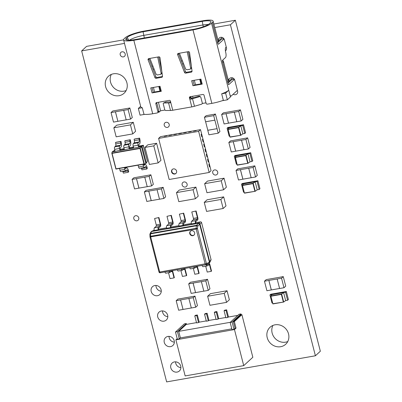 <?xml version="1.0" encoding="UTF-8"?>
<svg xmlns="http://www.w3.org/2000/svg" width="402" height="402" viewBox="0 0 402 402"><rect width="100%" height="100%" fill="white"/><g stroke="black" fill="none" stroke-linecap="round" stroke-linejoin="round"><path stroke-width="0.6" d="M173.413 168.905A2.708 2.477 47.4 0 1 175.91 173.468A2.708 2.477 47.4 0 1 171.835 172.569A2.708 2.477 47.4 0 1 173.413 168.905M176.056 173.317A2.708 2.477 47.4 0 1 172.403 169.342M191.548 230.688A2.643 2.417 -132.6 0 0 190.005 234.26A2.643 2.417 -132.6 0 0 193.98 235.135A2.643 2.417 -132.6 0 0 191.548 230.688M190.563 231.11A2.643 2.417 -132.6 0 0 194.131 234.984M175.584 361.835A5.372 4.914 -132.6 0 0 175.749 363.313A5.372 4.914 -132.6 0 0 180.89 367.604M170.81 367.865A5.372 4.914 -132.6 0 0 174.438 371.845A5.372 4.914 -132.6 0 0 179.403 370.945A5.372 4.914 -132.6 0 0 180.724 366.121A5.372 4.914 -132.6 0 0 177.096 362.142A5.372 4.914 -132.6 0 0 172.131 363.041A5.372 4.914 -132.6 0 0 170.81 367.865M169.046 336.373A5.372 4.914 -132.6 0 0 169.212 337.851A5.372 4.914 -132.6 0 0 174.357 342.142M164.272 342.403A5.372 4.914 -132.6 0 0 167.9 346.383A5.372 4.914 -132.6 0 0 172.865 345.484A5.372 4.914 -132.6 0 0 174.187 340.66A5.372 4.914 -132.6 0 0 170.559 336.68A5.372 4.914 -132.6 0 0 165.594 337.579A5.372 4.914 -132.6 0 0 164.272 342.403M162.508 310.912A5.372 4.914 -132.6 0 0 162.674 312.394A5.372 4.914 -132.6 0 0 167.82 316.681M157.735 316.942A5.372 4.914 -132.6 0 0 161.363 320.922A5.372 4.914 -132.6 0 0 166.327 320.022A5.372 4.914 -132.6 0 0 167.649 315.203A5.372 4.914 -132.6 0 0 164.021 311.218A5.372 4.914 -132.6 0 0 159.056 312.123A5.372 4.914 -132.6 0 0 157.735 316.942M155.971 285.45A5.372 4.914 -132.6 0 0 156.142 286.933A5.372 4.914 -132.6 0 0 161.282 291.219M151.197 291.48A5.372 4.914 -132.6 0 0 154.825 295.465A5.372 4.914 -132.6 0 0 159.79 294.56A5.372 4.914 -132.6 0 0 161.112 289.741A5.372 4.914 -132.6 0 0 157.483 285.762A5.372 4.914 -132.6 0 0 152.519 286.661A5.372 4.914 -132.6 0 0 151.197 291.48M133.806 218.703A2.683 2.457 -132.6 0 0 138.102 220.241A2.683 2.457 -132.6 0 0 136.951 215.839A2.683 2.457 -132.6 0 0 133.806 218.703M164.232 125.283A2.683 2.457 -132.6 0 0 168.533 126.826A2.683 2.457 -132.6 0 0 167.378 122.424A2.683 2.457 -132.6 0 0 164.232 125.283M182.141 184.935A2.683 2.457 -132.6 0 0 186.438 186.478A2.683 2.457 -132.6 0 0 185.287 182.076A2.683 2.457 -132.6 0 0 182.141 184.935M212.738 172.915A2.683 2.457 -132.6 0 0 217.035 174.453A2.683 2.457 -132.6 0 0 215.884 170.051A2.683 2.457 -132.6 0 0 212.738 172.915M120.223 54.783A2.683 2.457 -132.6 0 0 124.519 56.325A2.683 2.457 -132.6 0 0 123.364 51.923A2.683 2.457 -132.6 0 0 120.223 54.783M111.314 74.42A11.547 10.563 -132.6 0 0 110.535 82.073A11.547 10.563 -132.6 0 0 126.138 90.53M105.595 86.621A11.547 10.563 -132.6 0 0 113.394 95.179A11.547 10.563 -132.6 0 0 124.072 93.244A11.547 10.563 -132.6 0 0 126.916 82.877A11.547 10.563 -132.6 0 0 119.113 74.32A11.547 10.563 -132.6 0 0 108.434 76.254A11.547 10.563 -132.6 0 0 105.595 86.621M272.928 325.434A11.547 10.563 -132.6 0 0 272.154 333.082A11.547 10.563 -132.6 0 0 287.757 341.544M267.209 337.635A11.547 10.563 -132.6 0 0 275.013 346.192A11.547 10.563 -132.6 0 0 285.691 344.258A11.547 10.563 -132.6 0 0 288.536 333.891A11.547 10.563 -132.6 0 0 280.732 325.334A11.547 10.563 -132.6 0 0 270.054 327.268A11.547 10.563 -132.6 0 0 267.209 337.635M157.056 189.689L148.79 191.116L151.237 200.638L146.81 201.437L144.368 191.915L146.092 190.327L163.177 187.327L165.619 196.849L163.895 198.442L159.504 199.211L157.056 189.689L161.448 188.92L163.895 198.442M188.709 283.867L193.101 283.093L195.548 292.616L191.151 293.39L188.709 283.867L190.432 282.279L207.517 279.279L209.96 288.802L208.236 290.39L203.844 291.164L201.397 281.641L205.789 280.867L207.517 279.279M176.187 300.701L180.578 299.927L183.026 309.45L178.634 310.223L176.187 300.701L177.915 299.108L194.995 296.113L197.442 305.636L195.714 307.223L191.322 307.992L188.875 298.47L193.272 297.701L194.995 296.113M248.717 168.227L240.451 169.654L242.898 179.176L238.471 179.98L236.029 170.458L237.753 168.865L254.838 165.865L257.28 175.393L255.556 176.98L251.165 177.749L248.717 168.227L253.109 167.458L255.556 176.98M144.775 177.166L136.509 178.594L138.956 188.116L134.529 188.915L132.087 179.392L133.811 177.805L150.896 174.805L153.338 184.327L151.614 185.915L147.217 186.689L144.775 177.166L149.167 176.393L151.614 185.915M111.042 112.575L115.434 111.801L117.881 121.324L113.49 122.097L111.042 112.575L112.771 110.987L129.851 107.987L132.298 117.51L130.57 119.098L126.178 119.871L123.731 110.349L128.122 109.575L129.851 107.987M204.427 117.268L213.703 115.64L214.859 120.148L205.588 121.776L204.427 117.268L206.156 115.675L215.427 114.047L219.929 131.59L218.206 133.183L208.929 134.811L207.774 130.298L217.045 128.67L218.206 133.183M210 199.281L207.08 199.794L204.256 202.392L206.573 211.412L209.502 210.899M210.01 199.271L223.678 196.879L225.994 205.899L223.17 208.502L209.507 210.904M210.382 180.588L207.467 181.101L204.638 183.699L206.955 192.719L223.552 189.804L226.376 187.206L224.06 178.186L210.392 180.578M192.97 187.628L179.307 190.035L176.483 192.633L178.8 201.653L195.392 198.744L198.221 196.141L195.905 187.121L192.975 187.633M156.599 143.268L160.976 160.308L158.147 162.905L149.363 164.448L144.986 147.408L147.815 144.81L156.599 143.268L153.775 145.866L158.147 162.905M241.527 140.223L233.26 141.65L235.708 151.172L231.281 151.971L228.838 142.449L230.562 140.861L247.647 137.861L250.089 147.383L248.366 148.971L243.974 149.745L241.527 140.223L245.918 139.449L248.366 148.971M234.336 112.213L226.07 113.64L228.517 123.163L224.09 123.967L221.648 114.444L223.371 112.851L240.456 109.857L242.898 119.379L241.175 120.967L236.783 121.736L234.336 112.213L238.728 111.444L241.175 120.967M277.154 278.983L268.888 280.41L271.335 289.932L266.908 290.731L264.466 281.209L266.189 279.621L283.274 276.621L285.721 286.144L283.993 287.731L279.601 288.505L277.154 278.983L281.546 278.209L283.993 287.731M119.6 124.675L133.268 122.283L130.444 124.881L127.514 125.399L113.846 127.796L116.67 125.198L119.59 124.685M133.268 122.283L135.585 131.303L132.76 133.906L130.444 124.881M241.18 314.786L240.959 313.927L239.004 314.269L230.155 322.419L232.004 329.635L233.959 329.293L235.059 328.283L233.386 321.766L240.919 314.831L241.893 314.66L252.833 357.262L243.728 365.639L234.466 329.555L236.034 328.107L234.361 321.595L241.893 314.66M164.624 135.936L160.493 136.665L158.609 138.399L169.162 179.493L209.186 172.468L211.07 170.734L209.975 166.478M166.609 135.941L167.081 135.494L164.639 135.926L164.167 136.368L166.609 135.941L167.081 135.494L179.267 133.369M178.81 133.791L181.247 133.363L181.724 132.926L179.282 133.353L178.81 133.801L184.151 132.509M186.603 132.067L184.161 132.499L183.689 132.931L186.131 132.514L186.603 132.067L186.131 132.504L183.689 132.931M189.03 131.655L186.603 132.077M191.483 131.213L189.046 131.64L188.568 132.077L191.01 131.66L191.483 131.213L191.01 131.65L188.568 132.077M193.91 130.796L191.488 131.223M196.367 130.354L193.925 130.781L193.452 131.218L195.895 130.801L196.367 130.354L195.89 130.791L193.452 131.218M202.894 138.906L202.422 139.343L203.065 141.851L203.548 141.414L200.518 129.635L196.367 130.364M204.362 146.861L203.719 144.353L204.191 143.921L203.708 144.358L204.352 146.861L204.834 146.423L203.543 141.419M205.648 151.871L205.005 149.368L205.482 148.931L204.995 149.368L205.638 151.876L206.125 151.438L204.829 146.434M208.045 158.956L207.568 159.393L208.211 161.9L208.698 161.458L206.115 151.443M209.507 166.91L208.864 164.403L209.341 163.966L208.859 164.403L209.502 166.91L209.985 166.473L208.688 161.468M142.956 164.317L143.413 166.096A2.015 0.698 80 0 0 144.363 167.528A2.015 0.698 80 0 0 144.504 167.453L145.393 166.634A2.015 0.698 -100 0 1 145.534 166.559A2.015 0.698 -100 0 1 146.398 167.694L146.82 169.016L147.338 168.167L146.946 166.91A4.03 1.402 80 0 0 145.197 164.564A4.03 1.402 80 0 0 144.916 164.714L144.313 165.272A1.005 0.352 -100 0 1 144.243 165.307A1.005 0.352 -100 0 1 143.765 164.589L143.665 164.192M124.364 167.584L124.821 169.363A2.015 0.698 80 0 0 125.766 170.795A2.015 0.698 80 0 0 125.906 170.719L126.801 169.9A2.015 0.698 -100 0 1 126.942 169.825A2.015 0.698 -100 0 1 127.801 170.961L128.228 172.282L128.74 171.428L128.349 170.177A4.03 1.402 80 0 0 126.605 167.83A4.03 1.402 80 0 0 126.318 167.981L125.715 168.533A1.005 0.352 -100 0 1 125.645 168.574A1.005 0.352 -100 0 1 125.173 167.855L125.072 167.458M158.403 230.341L158.252 229.763A2.116 0.734 -100 0 1 158.368 227.18L154.363 227.884A2.116 0.734 -100 0 0 154.252 230.467L154.398 231.044L158.403 230.341L158.569 229.477A1.055 0.367 -100 0 1 158.624 228.185L160.443 226.507A2.116 0.734 80 0 0 160.559 223.924L158.911 217.512L154.594 218.502L158.911 217.512M195.593 223.808L195.442 223.236A2.116 0.734 -100 0 1 195.558 220.653L191.558 221.356A2.116 0.734 -100 0 0 191.442 223.934L191.588 224.512L195.593 223.808L195.905 223.522L195.759 222.944A1.055 0.367 -100 0 1 195.814 221.653L197.638 219.979A2.116 0.734 80 0 0 197.749 217.397L196.101 210.98L191.784 211.97L196.101 210.98M158.418 230.326L183.196 225.989L183.508 225.698L183.362 225.12A1.055 0.367 -100 0 1 183.418 223.829L185.237 222.155A2.116 0.734 80 0 0 185.352 219.572L183.704 213.155L179.387 214.15L183.704 213.155M197.307 266.26A2.116 0.734 -100 0 1 197.488 266.833L199.136 273.249L198.819 273.541L194.819 274.239L193.317 268.395M184.905 268.441A2.116 0.734 -100 0 1 185.091 269.013L186.739 275.425L186.422 275.717L182.423 276.42L180.92 270.571M170.815 228.15L170.966 227.296A1.055 0.367 -100 0 1 171.021 226.004L172.84 224.331A2.116 0.734 80 0 0 172.955 221.748L171.307 215.331L166.991 216.326L171.307 215.331M172.508 270.616A2.116 0.734 -100 0 1 172.694 271.189L174.342 277.601L174.026 277.893L170.026 278.596L168.523 272.747M209.146 263.225A2.116 0.734 -100 0 1 209.884 264.657L211.532 271.074L211.216 271.36L207.216 272.064L205.713 266.219M213.372 293.148L210.452 293.661L207.628 296.259L209.944 305.279L226.542 302.369L229.366 299.766L227.05 290.746L213.382 293.138M225.421 50.878A3.171 2.899 -132.6 0 0 225.678 50.672A3.171 2.899 -132.6 0 0 226.457 47.823L224.396 39.803A3.171 2.899 -132.6 0 0 222.256 37.451A3.171 2.899 -132.6 0 0 219.321 37.984A3.171 2.899 -132.6 0 0 218.542 40.833L218.768 41.713M233.17 94.214A3.171 2.899 -132.6 0 0 236.808 94.038A3.171 2.899 -132.6 0 0 237.592 91.189L234.778 80.239A3.171 2.899 -132.6 0 0 232.637 77.887A3.171 2.899 -132.6 0 0 229.703 78.42A3.171 2.899 -132.6 0 0 228.924 81.269L229.14 82.108M124.499 43.391L81.656 50.913L166.639 381.9L315.404 355.78L230.416 24.793L214.768 27.542M243.511 124.736L245.572 132.755L244.788 133.479L242.728 125.459L227.11 128.203L227.894 127.479L243.511 124.736L242.728 125.459M250.702 152.745L252.763 160.765L251.979 161.483L249.918 153.469L234.301 156.207L235.085 155.484L250.702 152.745L249.918 153.469M120.58 149.981L120.309 148.906A1.005 0.352 -100 0 1 120.359 147.68L120.967 147.122A4.03 1.402 80 0 0 121.303 142.745L121.027 141.388L116.168 142.238L115.495 142.479L115.781 143.931A2.015 0.698 80 0 1 115.605 146.077L114.711 146.896A2.015 0.698 -100 0 0 114.605 149.358L115.123 151.383L124.313 149.323M139.177 146.715L138.901 145.645A1.005 0.352 -100 0 1 138.956 144.413L139.559 143.856A4.03 1.402 80 0 0 139.901 139.479L139.625 138.122L134.765 138.976L134.092 139.213L134.379 140.665A2.015 0.698 80 0 1 134.198 142.81L133.308 143.635A2.015 0.698 -100 0 0 133.198 146.092L133.72 148.117L138.579 147.268L139.177 146.715L142.077 146.207L143.353 145.263L139.002 146.026L143.358 145.258L147.444 161.142M129.881 148.348L129.605 147.278A1.005 0.352 -100 0 1 129.66 146.047L130.263 145.489A4.03 1.402 80 0 0 130.605 141.112L130.323 139.755L125.464 140.605L124.796 140.846L125.077 142.298A2.015 0.698 80 0 1 124.901 144.444L124.012 145.263A2.015 0.698 -100 0 0 123.901 147.725L124.424 149.75L133.61 147.695M257.893 180.749L259.953 188.769L259.169 189.493L257.109 181.473L241.491 184.216L242.275 183.493L257.893 180.749L257.109 181.473M196.734 315.56L194.784 315.902L195.412 315.324L197.362 314.982L196.734 315.56L198.538 322.575L198.945 322.203L206.271 320.917M199.206 322.153L197.362 314.982M206.497 313.846L204.543 314.188L205.171 313.61L207.125 313.269L206.497 313.846L208.296 320.861L208.703 320.484L216.03 319.203M208.965 320.439L207.125 313.269M216.256 312.133L214.306 312.475L214.934 311.897L216.884 311.555L216.256 312.133L218.06 319.148L218.467 318.771L225.793 317.485M218.728 318.726L216.884 311.555M226.019 310.419L224.065 310.761L224.693 310.183L226.648 309.841L226.019 310.419L227.818 317.434L228.23 317.057L237.803 315.379M228.487 317.012L226.648 309.841M177.443 331.67L175.488 332.017L184.342 323.866L186.292 323.525L177.443 331.67L179.297 338.891L180.392 337.876L178.719 331.364L186.257 324.429L196.508 322.63M186.513 324.384L186.292 323.525M286.33 291.505L288.39 299.525L287.606 300.244L285.546 292.229L269.928 294.967L270.712 294.244L286.33 291.505L285.546 292.229M315.404 355.78L320.344 351.232L235.361 20.246L213.864 24.019M123.595 39.868L86.596 46.361L81.656 50.913M230.416 24.793L235.361 20.246M226.542 302.369L224.226 293.344L207.628 296.259M224.226 293.344L227.05 290.746M227.11 128.203L229.17 136.223L229.803 136.107M242.813 133.826L244.788 133.479M240.778 125.811L242.833 133.811L240.878 135.263L240.486 135.132L238.562 127.63L228.266 129.439L228.029 129.168L238.823 127.268L240.778 125.811L229.065 127.871L228.034 129.158L230.085 137.162L240.813 135.278M238.823 127.268L238.562 127.63M238.813 127.273L240.868 135.273L230.19 136.936M234.301 156.207L236.361 164.227L236.994 164.117M250.004 161.83L251.979 161.483M246.014 155.272L248.069 163.272L250.024 161.82L247.969 153.82L236.255 155.875L235.225 157.167L246.014 155.272L247.969 153.82M246.004 155.283L245.753 155.639L235.456 157.448L237.275 165.172L248.044 163.282M235.22 157.177L235.456 157.448L235.225 157.167M237.381 164.946L248.059 163.277L247.677 163.137L245.753 155.639M158.368 227.18L160.187 225.507A1.055 0.367 80 0 0 160.242 224.215L158.599 217.799M154.363 227.884L156.187 226.205A1.055 0.367 80 0 0 156.242 224.919L154.594 218.502M195.558 220.653L197.377 218.974A1.055 0.367 80 0 0 197.437 217.683L195.789 211.271M191.558 221.356L193.377 219.678A1.055 0.367 80 0 0 193.432 218.386L191.784 211.97M149.946 234.552A1.055 0.558 -2.1 0 1 149.891 234.391A1.055 0.558 -2.1 0 1 150.544 233.848L150.634 236.27A1.055 0.558 177.9 0 0 149.981 236.813A1.055 0.558 177.9 0 0 150.031 236.979L196.191 229.08L205.171 264.044A1.055 0.367 80 0 0 205.663 264.792A1.055 0.367 80 0 0 205.703 264.777A1.055 0.94 65.6 0 0 206.422 263.611L159.7 272.023A1.055 0.367 80 0 0 160.197 272.777A1.055 0.367 80 0 0 160.237 272.762L205.623 264.792M149.906 234.286A1.055 0.975 26.1 0 1 150.66 233.386A1.055 0.367 80 0 0 150.544 233.848L196.407 225.793L196.101 228.291L150.634 236.27A1.055 0.367 80 0 0 150.725 237.064L159.7 272.023L159.011 271.938M208.698 263.421L209.417 262.25L199.633 224.16L197.749 226.16A1.055 0.894 43.4 0 0 196.523 225.331L198.407 223.336L199.673 224.13L198.442 223.296L151.584 231.527L150.891 232.065L151.554 231.562L150.66 233.386L196.523 225.331A1.055 0.367 -100 0 0 196.407 225.793A1.055 0.502 6.9 0 1 197.749 226.16L197.442 228.653A1.055 0.502 6.9 0 0 196.101 228.291A1.055 0.367 80 0 0 196.191 229.08L197.442 228.653L206.422 263.611L209.452 262.22L209.05 263.275M209.191 263.174L209.447 262.747L208.914 263.355L205.919 264.717A1.055 1.055 0 0 1 205.663 264.792L160.197 272.777A1.055 1.055 0 0 1 158.991 271.998L150.011 237.039A1.055 1.055 0 0 1 149.981 236.813L149.891 234.391A1.055 1.055 0 0 1 150.001 233.884L150.891 232.06M209.271 263.099L209.733 261.963L209.603 262.762M211.005 259.39A1.055 0.975 26.1 0 1 210.949 260.059A1.055 1.055 0 0 0 211.025 259.33L209.764 261.933L199.98 223.844L198.719 223.04L199.98 223.844L201.593 222.723L211.005 259.39M151.353 231.542L154.398 231.029M154.192 230.2L151.901 231.24L154.343 230.813L151.604 231.346M200.457 221.884A1.055 0.367 80 0 0 200.407 221.884A1.055 0.367 80 0 0 200.367 221.899A1.055 1.015 55.2 0 1 201.593 222.723L210.98 259.285M171.096 227.889L179.141 226.477M183.196 225.989L183.046 225.411A2.116 0.734 -100 0 1 183.161 222.829L184.98 221.15A1.055 0.367 80 0 0 185.036 219.859L183.392 213.447M179.191 226.688L179.046 226.115A2.116 0.734 -100 0 1 179.156 223.532L180.98 221.854A1.055 0.367 80 0 0 181.036 220.562L179.387 214.15M189.704 267.596A2.116 0.734 80 0 0 190.628 268.868L194.633 268.164A2.116 0.734 80 0 0 194.779 268.084L196.603 266.41A1.055 0.367 -100 0 1 196.663 266.375M196.689 266.37A1.055 0.367 -100 0 1 197.171 267.124L198.819 273.541M193.704 266.893A2.116 0.734 80 0 0 194.633 268.164M194.116 266.822A1.055 0.367 80 0 0 194.447 267.124A1.055 0.367 80 0 0 194.523 267.084L194.97 266.672M177.307 269.772A2.116 0.734 80 0 0 178.232 271.043L182.237 270.34A2.116 0.734 80 0 0 182.382 270.265L184.206 268.586A1.055 0.367 -100 0 1 184.267 268.551M184.292 268.546A1.055 0.367 -100 0 1 184.774 269.3L186.422 275.717M181.307 269.069A2.116 0.734 80 0 0 182.237 270.34M181.719 268.998A1.055 0.367 80 0 0 182.051 269.3A1.055 0.367 80 0 0 182.126 269.26L182.573 268.848M170.8 228.165L170.649 227.587A2.116 0.734 -100 0 1 170.765 225.004L172.584 223.331A1.055 0.367 80 0 0 172.639 222.04L170.996 215.623M166.795 228.869L166.649 228.291A2.116 0.734 -100 0 1 166.76 225.708L168.584 224.03A1.055 0.367 80 0 0 168.639 222.738L166.991 216.326M164.91 271.948A2.116 0.734 80 0 0 165.835 273.219L169.84 272.516A2.116 0.734 80 0 0 169.986 272.44L171.81 270.762A1.055 0.367 -100 0 1 171.87 270.727M171.895 270.722A1.055 0.367 -100 0 1 172.378 271.476L174.026 277.893M168.91 271.244A2.116 0.734 80 0 0 169.84 272.516M169.322 271.174A1.055 0.367 80 0 0 169.654 271.476A1.055 0.367 80 0 0 169.729 271.435L170.177 271.023M202.1 265.421A2.116 0.734 80 0 0 203.025 266.692L207.03 265.988A2.116 0.734 80 0 0 207.176 265.908L209 264.235A1.055 0.367 -100 0 1 209.075 264.194A1.055 0.367 -100 0 1 209.568 264.948L211.216 271.36M206.08 264.642A2.116 0.734 80 0 0 207.03 265.988M206.442 264.476A1.055 0.367 80 0 0 206.844 264.943A1.055 0.367 80 0 0 206.919 264.908L208.306 263.632M145.795 163.559L146.393 163.011L142.077 146.207L141.479 146.755L145.795 163.559L144.343 164.071L143.961 163.926L144.343 164.071L140.243 148.107L141.479 146.755L138.579 147.268L138.062 145.238L133.198 146.092M115.017 150.956L112.821 151.343L114.846 150.303M139.996 148.469L112.047 153.373L116.017 168.835L143.961 163.926L139.996 148.469L140.243 148.107L111.806 153.102L112.047 153.373L111.806 153.102L112.223 151.891L112.821 151.343M112.223 151.891L115.123 151.383M121.027 141.388L120.354 141.625L120.64 143.077A2.015 0.698 -100 0 1 120.464 145.222L119.57 146.042A2.015 0.698 80 0 0 119.464 148.504L119.987 150.529L124.424 149.75M130.323 139.755L129.655 139.991L129.936 141.444A2.015 0.698 -100 0 1 129.761 143.589L128.871 144.413A2.015 0.698 80 0 0 128.761 146.871L129.283 148.896L133.72 148.117M129.655 139.991L124.796 140.846M143.243 145.489L147.439 161.172L147.197 160.895L147.439 161.172L146.393 163.011M116.017 168.835L144.333 164.076M139.625 138.122L138.951 138.358L139.238 139.811A2.015 0.698 -100 0 1 139.057 141.961L138.167 142.78A2.015 0.698 80 0 0 138.062 145.238M138.951 138.358L134.092 139.213M120.354 141.625L115.495 142.479M139.645 168.307A2.015 0.698 -100 0 1 139.499 168.383A2.015 0.698 -100 0 1 138.554 166.951L138.097 165.172M146.82 169.016L141.961 169.87L141.534 168.549A2.015 0.698 80 0 0 141.343 168.056M121.047 171.574A2.015 0.698 -100 0 1 120.907 171.649A2.015 0.698 -100 0 1 119.962 170.212L119.505 168.433M128.228 172.282L123.369 173.136L122.942 171.815A2.015 0.698 80 0 0 122.746 171.322M201.136 134.333L201.789 136.836L201.136 134.333L201.608 133.896M209.186 172.468L198.633 131.369L200.518 129.635M206.281 154.378L206.935 156.886L206.281 154.378L206.759 153.946M176.84 133.781L176.367 134.218L173.93 134.655L176.372 134.228L176.845 133.791M171.488 135.087L171.966 134.65L171.488 135.077L169.046 135.504L171.488 135.077M198.633 131.369L158.609 138.399M166.604 135.931L164.167 136.358M169.046 135.504L169.518 135.067M173.925 134.645L174.403 134.213M208.221 161.895L207.568 159.393M207.578 159.393L208.055 158.956M206.935 156.886L207.412 156.448M206.291 154.378L206.769 153.941M201.789 136.836L202.261 136.399M201.146 134.333L201.618 133.896M203.075 141.851L202.422 139.343L202.904 138.906M241.491 184.216L243.552 192.236L244.185 192.121M257.195 189.839L259.169 189.493M253.205 183.282L255.25 191.287L257.215 189.824L255.159 181.825L243.446 183.88L242.416 185.171L253.205 183.282L255.159 181.825M255.195 191.292L244.466 193.176L242.411 185.211M253.195 183.287L252.943 183.644L242.647 185.453L242.411 185.181L244.466 193.176L255.235 191.292M244.577 192.95L255.25 191.287L254.868 191.141L252.943 183.644M156.7 102.575L158.855 110.972A1.055 0.965 47.4 0 1 158.584 111.877L157.639 112.741A1.055 0.965 -132.6 0 0 157.901 111.796L158.845 110.927A1.055 0.965 47.4 0 1 158.855 110.972L159.152 112.128L160.604 110.791L164.941 110.027M156.755 102.565A1.055 0.965 -132.6 0 0 156.785 102.907L158.845 110.927M228.08 79.38L228.351 79.129L228.029 79.189M178.523 53.386A1.055 0.965 -132.6 0 0 178.594 53.848L185.433 71.551A1.055 0.965 -132.6 0 0 186.628 72.26L192.03 71.31M148.976 58.571A1.055 0.965 -132.6 0 0 149.047 59.039L155.886 76.737A1.055 0.965 -132.6 0 0 157.082 77.445L162.483 76.496M234.255 79.124L231.949 79.526L228.019 83.144M234.441 79.41L228.783 84.616A1.055 0.367 -100 0 1 228.713 84.656A1.055 0.367 -100 0 1 228.215 83.902L227.979 81.616A15.226 3.11 -14.4 0 0 228.386 80.581L223.422 61.235A15.226 3.11 165.6 0 1 223.015 62.27L222.949 62.305M231.949 79.526A4.231 1.472 -100 0 1 232.245 79.37L234.19 79.028M190.332 96.671A1.055 0.965 -132.6 0 0 190.362 97.013L189.422 97.877A1.055 0.965 47.4 0 1 190.141 96.706L202.829 94.48A1.055 0.965 47.4 0 1 204.065 95.309L206.125 103.329A1.055 0.965 -132.6 0 0 207.357 104.158L211.849 103.369A15.226 3.11 -14.4 0 0 223.341 100.324L221.668 93.807A15.226 3.11 -14.4 0 0 228.753 90.229L229.778 94.234A2.643 0.92 80 0 0 231.024 96.118A2.643 0.92 80 0 0 231.21 96.018L237.376 90.344M192.98 29.894A15.226 3.11 -14.4 0 0 211.558 23.266L212.437 22.457A15.226 3.11 -14.4 0 0 213.125 21.14A15.226 3.11 -14.4 0 0 202.899 20.763L143.745 31.15A15.226 3.11 -14.4 0 0 125.173 37.778L124.293 38.587A15.226 3.11 -14.4 0 0 123.605 39.909A15.226 3.11 -14.4 0 0 133.826 40.28L192.98 29.894L211.849 103.369M223.899 38.723L221.572 39.13L217.753 42.647M221.572 39.13A4.231 1.472 -100 0 1 221.874 38.974L223.834 38.632M157.082 77.445L156.137 78.31L161.735 77.33A1.055 0.965 47.4 0 0 162.478 76.279L160.031 57.808A1.055 0.965 47.4 0 0 158.775 56.853L148.785 58.607A1.055 0.965 47.4 0 0 148.102 59.903L154.946 77.601L155.886 76.737M186.628 72.26L185.684 73.124L191.282 72.139A1.055 0.965 47.4 0 0 192.025 71.094L189.578 52.622A1.055 0.965 47.4 0 0 188.322 51.667L178.332 53.421A1.055 0.965 47.4 0 0 177.649 54.717L184.493 72.415L185.433 71.551M191.799 98.279L190.814 99.183A5.286 1.08 -14.4 0 0 191.186 99.103A5.286 1.08 -14.4 0 0 192.518 98.751L194.452 106.269A5.286 1.08 165.6 0 1 193.116 106.62A5.286 1.08 165.6 0 1 191.799 106.892L189.699 98.716A1.055 0.965 47.4 0 1 189.553 98.379L190.493 97.515A1.055 0.965 -132.6 0 0 191.312 98.329L198.95 96.189A1.055 1.02 -52.7 0 1 199.849 96.349L200.497 96.842A1.055 1.02 127.3 0 0 199.598 96.681L198.95 96.189M156.785 102.907L155.845 103.776A1.055 0.965 47.4 0 1 156.564 102.6L169.252 100.374A1.055 0.965 47.4 0 1 170.483 101.203L170.614 101.706A1.055 0.965 47.4 0 1 170.644 102.063L172.739 110.238L191.799 106.892M172.739 110.238A5.286 1.08 165.6 0 1 171.533 110.409A5.286 1.08 165.6 0 1 170.508 110.47L165.649 110.5A1.055 0.653 -113.8 0 1 164.704 109.5L163.287 103.987A1.055 0.653 -113.8 0 1 163.549 103.018L165.83 102.007A1.055 0.653 66.2 0 1 166.001 101.972L163.72 102.982A1.055 0.653 -113.8 0 0 163.549 103.018M123.605 39.909L140.795 106.867A15.226 3.11 -14.4 0 0 142.288 107.746L143.961 114.258A15.226 3.11 -14.4 0 0 152.695 113.756L157.182 112.967A1.055 0.965 -132.6 0 0 157.639 112.741M226.231 46.939L225.934 47.215A4.231 1.472 -100 0 0 225.708 52.381A4.231 1.472 80 0 1 225.482 57.546L222.532 60.26A1.055 0.367 -100 0 0 222.477 61.551L227.959 82.902M224.08 39.009L218.412 44.22A1.055 0.367 -100 0 1 218.341 44.26A1.055 0.367 -100 0 1 217.844 43.506L217.864 42.225A15.226 3.11 -14.4 0 0 218.276 41.19L213.125 21.14M208.352 24.467A12.05 2.462 -14.4 0 0 202.824 24.999L143.67 35.386A12.05 2.462 -14.4 0 0 129.444 40.245M127.218 37.421A13.005 2.653 165.6 0 1 143.087 31.758L202.241 21.371A13.005 2.653 165.6 0 1 210.995 21.839A13.005 2.653 165.6 0 1 210.387 22.819L209.507 23.628A13.005 2.653 165.6 0 1 193.643 29.291L134.489 39.672A13.005 2.653 165.6 0 1 125.811 39.491A13.005 2.653 165.6 0 1 126.344 38.23L127.218 37.421L128.756 40.25M222.422 60.481A15.226 3.11 165.6 0 1 223.422 61.235M222.879 62.295L222.477 61.551M161.308 91.294L160.021 86.279L150.75 87.907L152.036 92.922L161.308 91.294L160.599 91.264L159.348 86.4M194.342 80.254L195.518 84.817L192.935 85.737L202.211 84.108L201.497 84.083L200.251 79.219M202.211 84.108L200.925 79.099L191.648 80.727L192.935 85.737M185.684 73.124A1.055 0.965 47.4 0 1 184.493 72.415M156.137 78.31A1.055 0.965 47.4 0 1 154.946 77.601M155.845 103.776L157.901 111.796M189.422 97.877L189.553 98.379M190.362 97.013L190.493 97.515M200.497 96.842A1.055 1.02 127.3 0 1 200.859 97.39L202.271 102.907A1.055 1.02 127.3 0 1 201.528 104.198L194.452 106.269M192.518 98.751L199.598 96.681M170.508 110.47L168.579 102.952A5.286 1.08 -14.4 0 0 169.599 102.892A5.286 1.08 -14.4 0 0 169.925 102.852L170.614 102.219M168.579 102.952L163.72 102.982M170.649 101.947L166.001 101.972M195.518 84.817L200.884 83.877L199.714 79.31M201.437 83.832L200.884 83.877M160.534 91.013L159.986 91.058L158.815 86.49M153.443 87.435L154.614 91.998L159.986 91.058M154.614 91.998L152.036 92.922M187.231 51.858L190.704 68.179L190.458 69.013L190 69.234L186.915 69.777L185.674 69.064L179.423 53.23M188.317 51.667L191.322 65.782M191.598 67.863L190.458 69.013M149.876 58.416L156.127 74.249L157.368 74.963L160.453 74.42L161.991 72.601M157.684 57.044L161.157 73.365M158.77 56.853L161.775 70.968M162.051 73.053L160.911 74.204M190.814 99.183L189.699 98.716M170.644 102.063L169.925 102.852L170.358 102.651M222.135 100.746L227.336 99.832L230.477 96.942L228.753 90.224L225.612 93.113L227.336 99.832M221.668 93.807L225.612 93.113M140.655 106.314L138.343 108.439L142.288 107.746M138.343 108.439L140.067 115.153L144.604 114.359M158.107 112.314L159.152 112.128M158.418 102.274L160.604 110.791M192.583 96.279L193.005 97.927M190.865 96.58L191.312 98.329M202.256 103.48L205.995 102.822M228.351 79.129L229.12 82.129M190.895 62.541L190.643 62.586M183.603 63.823L182.518 64.008M161.348 67.727L161.096 67.772M154.056 69.008L152.971 69.199M151.815 66.199L152.876 66.013M160.438 64.687L160.931 64.596M181.362 61.009L182.423 60.823M189.985 59.496L190.478 59.411M194.784 315.902L196.583 322.917L198.538 322.575M178.719 331.364L230.266 322.314M224.065 310.761L225.869 317.776L227.818 317.434M214.306 312.475L216.105 319.489L218.06 319.148M204.543 314.188L206.347 321.203L208.296 320.861M180.392 337.876L231.803 328.851M177.192 338.645L175.895 339.836L185.161 375.925L243.728 365.639M233.386 321.766L234.361 321.595M175.895 339.836L234.466 329.555M235.059 328.283L236.034 328.107M175.488 332.017L177.342 339.233L179.297 338.891M240.959 313.927L232.105 322.072L230.155 322.419M232.105 322.072L233.959 329.293M113.846 127.796L116.163 136.821L132.76 133.906M281.546 278.209L283.274 276.621M264.466 281.209L268.858 280.44L271.305 289.963M271.335 289.932L279.596 288.48M238.728 111.444L240.456 109.857M221.648 114.444L226.04 113.671L228.487 123.193M228.517 123.163L236.778 121.716M245.918 139.449L247.647 137.861M228.838 142.449L233.23 141.68L235.678 151.202M235.708 151.172L243.969 149.72M153.775 145.866L144.986 147.408M195.392 198.744L193.076 189.719L190.151 190.236M193.076 189.719L195.905 187.121M179.413 192.121L176.483 192.633M179.413 192.111L190.151 190.226M223.552 189.804L221.236 180.784L204.638 183.699M221.236 180.784L224.06 178.186M223.17 208.502L220.854 199.477L204.256 202.392M220.854 199.477L223.678 196.879M269.928 294.967L271.988 302.987L272.621 302.877M285.631 300.59L287.606 300.244M283.596 292.581L285.651 300.58L283.696 302.033L283.304 301.897L281.38 294.4L271.084 296.209L270.847 295.937L281.641 294.033L283.596 292.581L271.883 294.636L270.853 295.927M281.641 294.033L281.38 294.4M270.847 295.937L272.903 303.932L283.671 302.043M281.631 294.043L283.686 302.038L273.013 303.706M205.623 121.771L207.804 130.268L217.045 128.67M213.703 115.64L215.427 114.047M217.08 128.64L214.859 120.148M123.731 110.349L115.464 111.776L117.881 121.324M117.912 121.298L126.173 119.846M128.122 109.575L130.57 119.098M149.167 176.393L150.896 174.805M132.087 179.392L136.479 178.619L138.921 188.146M138.956 188.116L147.212 186.664M253.109 167.458L254.838 165.865M236.029 170.458L240.421 169.684L242.868 179.207M242.898 179.176L251.16 177.729M188.875 298.47L180.614 299.897L183.026 309.45M183.056 309.424L191.317 307.972M193.272 297.701L195.714 307.223M201.397 281.641L193.131 283.068L195.548 292.616M195.578 292.591L203.839 291.138M205.789 280.867L208.236 290.39M161.448 188.92L163.177 187.327M144.368 191.915L148.76 191.146L151.202 200.668M151.237 200.638L159.499 199.191M228.924 81.269L232.607 77.877M218.542 40.833L222.226 37.441M228.029 129.198L230.075 137.167L228.05 129.243M237.27 165.152L235.24 157.247M248.004 163.282L237.28 165.167M156.242 224.919L160.242 224.215M156.187 226.205L160.187 225.507M154.252 230.467L158.252 229.763M158.7 230.065L166.745 228.653M193.432 218.386L197.437 217.683M193.377 219.678L197.377 218.974M191.442 223.934L195.442 223.236M195.608 223.793L198.442 223.296L195.89 223.537M183.493 225.713L191.538 224.301L183.508 225.693M183.212 225.969L191.588 224.502M199.673 224.13L209.452 262.22L209.733 261.963L199.955 223.869L199.673 224.13M201.563 222.613L201.613 222.663A1.055 1.055 0 0 0 200.407 221.884L195.709 222.708L200.367 221.899L198.754 223.015L195.905 223.517M158.519 229.246L166.549 227.833L158.519 229.235M170.915 227.07L178.945 225.658L170.915 227.06M191.342 223.472L183.312 224.884L191.347 223.482M158.715 230.044L166.74 228.637M171.111 227.869L179.136 226.462M181.036 220.562L185.036 219.859M180.98 221.854L184.98 221.15M183.161 222.829L179.156 223.532M179.046 226.115L183.046 225.411M197.171 267.124L195.508 267.415M184.774 269.3L183.111 269.591M168.639 222.738L172.639 222.04M168.584 224.03L172.584 223.331M170.765 225.004L166.76 225.708M166.649 228.291L170.649 227.587M172.378 271.476L170.714 271.767M209.568 264.948L207.904 265.24M128.761 146.871L123.901 147.725M129.936 141.444L125.077 142.298M129.761 143.589L124.901 144.444M128.871 144.413L124.012 145.263M133.434 147.001L129.705 147.655L133.434 147.001M124.138 148.634L120.404 149.288L124.138 148.629M144.318 164.076L115.902 169.066L111.806 153.132M115.902 169.051L111.821 153.167M139.238 139.811L134.379 140.665M139.057 141.961L134.198 142.81M138.167 142.78L133.308 143.635M119.464 148.504L114.605 149.358M120.64 143.077L115.781 143.931M120.464 145.222L115.605 146.077M119.57 146.042L114.711 146.896M143.413 166.096L138.554 166.951M144.916 164.714L143.871 164.9M146.398 167.694L141.534 168.549M124.821 169.363L119.962 170.212M126.318 167.981L125.273 168.162M127.801 170.961L122.942 171.815M244.461 193.161L242.431 185.257M211.558 23.266L228.753 90.229M212.437 22.457L217.844 43.506M202.241 21.371L203.276 26.753M143.087 31.758L144.328 37.949M133.826 40.28L152.695 113.756M161.735 77.33L162.458 76.666M149.047 59.039L148.102 59.903M178.594 53.848L177.649 54.717M191.282 72.139L192.005 71.481M190.704 68.179L191.538 67.41M152.097 87.671L153.328 92.46M192.995 80.49L194.226 85.279M126.344 38.23L127.394 40.165M272.898 303.912L270.868 296.008M283.631 302.043L272.908 303.927M230.08 137.167L240.848 135.278M237.265 165.172L235.22 157.207M209.708 262.596L209.276 263.049M209.749 262.516L210.949 260.059M151.76 231.276L151.152 231.909M151.72 231.291L154.182 230.17M145.197 164.564L143.836 164.805M144.363 167.528L139.499 168.383M126.605 167.83L125.238 168.071M125.766 170.795L120.907 171.649M231.024 96.118L230.296 96.244M272.893 303.932L270.847 295.967"/></g></svg>
